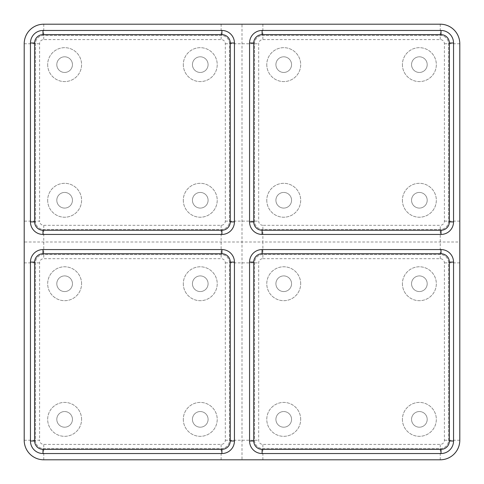 <?xml version="1.0" encoding="UTF-8"?>
<svg xmlns="http://www.w3.org/2000/svg" width="484" height="484" viewBox="0 0 484 484"><rect width="100%" height="100%" fill="white"/><g stroke="black" fill="none" stroke-linecap="round" stroke-linejoin="round"><path stroke-width="0.36" stroke-dasharray="2.42 1.81" d="M402.416 200.267A16.952 16.952 0 0 0 419.368 217.219A16.952 16.952 0 0 0 436.326 200.267A16.952 16.952 0 0 0 419.368 183.309A16.952 16.952 0 0 0 402.416 200.267A16.952 16.952 0 0 0 419.368 217.219A16.952 16.952 0 0 0 436.326 200.267A16.952 16.952 0 0 0 419.368 183.309A16.952 16.952 0 0 0 402.416 200.267M419.368 192.438A7.823 7.823 0 0 1 427.197 200.267A7.823 7.823 0 0 1 419.368 208.09A7.823 7.823 0 0 1 411.545 200.267A7.823 7.823 0 0 1 419.368 192.438A7.823 7.823 0 0 0 411.545 200.267A7.823 7.823 0 0 0 419.368 208.09A7.823 7.823 0 0 0 427.197 200.267A7.823 7.823 0 0 0 419.368 192.438M402.416 64.632A16.952 16.952 0 0 0 419.368 81.584A16.952 16.952 0 0 0 436.326 64.632A16.952 16.952 0 0 0 419.368 47.674A16.952 16.952 0 0 0 402.416 64.632A16.952 16.952 0 0 0 419.368 81.584A16.952 16.952 0 0 0 436.326 64.632A16.952 16.952 0 0 0 419.368 47.674A16.952 16.952 0 0 0 402.416 64.632M411.545 64.632A7.823 7.823 0 0 1 419.368 56.803A7.823 7.823 0 0 1 427.197 64.632A7.823 7.823 0 0 1 419.368 72.455A7.823 7.823 0 0 1 411.545 64.632A7.823 7.823 0 0 0 419.368 72.455A7.823 7.823 0 0 0 427.197 64.632A7.823 7.823 0 0 0 419.368 56.803A7.823 7.823 0 0 0 411.545 64.632M266.781 200.267A16.952 16.952 0 0 0 283.733 217.219A16.952 16.952 0 0 0 300.691 200.267A16.952 16.952 0 0 0 283.733 183.309A16.952 16.952 0 0 0 266.781 200.267A16.952 16.952 0 0 0 283.733 217.219A16.952 16.952 0 0 0 300.691 200.267A16.952 16.952 0 0 0 283.733 183.309A16.952 16.952 0 0 0 266.781 200.267M291.562 200.267A7.823 7.823 0 0 1 283.733 208.09A7.823 7.823 0 0 1 275.91 200.267A7.823 7.823 0 0 1 283.733 192.438A7.823 7.823 0 0 1 291.562 200.267A7.823 7.823 0 0 0 283.733 192.438A7.823 7.823 0 0 0 275.91 200.267A7.823 7.823 0 0 0 283.733 208.09A7.823 7.823 0 0 0 291.562 200.267M266.781 64.632A16.952 16.952 0 0 0 283.733 81.584A16.952 16.952 0 0 0 300.691 64.632A16.952 16.952 0 0 0 283.733 47.674A16.952 16.952 0 0 0 266.781 64.632A16.952 16.952 0 0 0 283.733 81.584A16.952 16.952 0 0 0 300.691 64.632A16.952 16.952 0 0 0 283.733 47.674A16.952 16.952 0 0 0 266.781 64.632M283.733 72.455A7.823 7.823 0 0 1 275.91 64.632A7.823 7.823 0 0 1 283.733 56.803A7.823 7.823 0 0 1 291.562 64.632A7.823 7.823 0 0 1 283.733 72.455A7.823 7.823 0 0 0 291.562 64.632A7.823 7.823 0 0 0 283.733 56.803A7.823 7.823 0 0 0 275.91 64.632A7.823 7.823 0 0 0 283.733 72.455M262.866 258.692L440.234 258.692A4.175 4.175 0 0 1 444.409 262.866L444.409 440.234A4.175 4.175 0 0 1 440.234 444.409L262.866 444.409A4.175 4.175 0 0 1 258.692 440.234L258.692 262.866A4.175 4.175 0 0 1 262.866 258.692L262.866 254.517L440.234 254.517A8.349 8.349 0 0 1 448.583 262.866L448.583 440.234A8.349 8.349 0 0 1 440.234 448.583L262.866 448.583A8.349 8.349 0 0 1 254.517 440.234L254.517 262.866A8.349 8.349 0 0 1 262.866 254.517L440.234 254.517A8.349 8.349 0 0 1 448.583 262.866L448.583 440.234A8.349 8.349 0 0 1 440.234 448.583L262.866 448.583A8.349 8.349 0 0 1 254.517 440.234L254.517 262.866A8.349 8.349 0 0 1 262.866 254.517L262.866 242L459.8 242L459.8 43.766A19.566 19.566 0 0 0 440.234 24.2L242 24.2L242 242L262.866 242L262.866 229.483A8.349 8.349 0 0 1 254.517 221.134L254.517 43.766A8.349 8.349 0 0 1 262.866 35.417L440.234 35.417A8.349 8.349 0 0 1 448.583 43.766L448.583 221.134A8.349 8.349 0 0 1 440.234 229.483L262.866 229.483A8.349 8.349 0 0 1 254.517 221.134L254.517 43.766A8.349 8.349 0 0 1 262.866 35.417L440.234 35.417A8.349 8.349 0 0 1 448.583 43.766L448.583 221.134A8.349 8.349 0 0 1 440.234 229.483L262.866 229.483L262.866 225.308A4.175 4.175 0 0 1 258.692 221.134L258.692 43.766A4.175 4.175 0 0 1 262.866 39.591L440.234 39.591A4.175 4.175 0 0 1 444.409 43.766L444.409 221.134A4.175 4.175 0 0 1 440.234 225.308L262.866 225.308M242 24.2L43.766 24.2A19.566 19.566 0 0 0 24.2 43.766L24.2 221.134L35.417 221.134L35.417 43.766A8.349 8.349 0 0 1 43.766 35.417L221.134 35.417A8.349 8.349 0 0 1 229.483 43.766L229.483 221.134A8.349 8.349 0 0 1 221.134 229.483L43.766 229.483A8.349 8.349 0 0 1 35.417 221.134L35.417 43.766A8.349 8.349 0 0 1 43.766 35.417L221.134 35.417A8.349 8.349 0 0 1 229.483 43.766L229.483 221.134A8.349 8.349 0 0 1 221.134 229.483L43.766 229.483A8.349 8.349 0 0 1 35.417 221.134L39.591 221.134L39.591 43.766A4.175 4.175 0 0 1 43.766 39.591L221.134 39.591A4.175 4.175 0 0 1 225.308 43.766L225.308 221.134A4.175 4.175 0 0 1 221.134 225.308L43.766 225.308A4.175 4.175 0 0 1 39.591 221.134M449.364 42.979L449.364 221.914A8.349 8.349 0 0 1 441.021 230.263L262.086 230.263A8.349 8.349 0 0 1 253.737 221.914L253.737 42.979A8.349 8.349 0 0 1 262.086 34.636L441.021 34.636A8.349 8.349 0 0 1 449.364 42.979M242 459.8L43.766 459.8A19.566 19.566 0 0 1 24.2 440.234L24.2 242L242 242L242 459.8L440.234 459.8A19.566 19.566 0 0 0 459.8 440.234L459.8 242M24.2 440.234L35.417 440.234L35.417 262.866A8.349 8.349 0 0 1 43.766 254.517L221.134 254.517A8.349 8.349 0 0 1 229.483 262.866L229.483 440.234A8.349 8.349 0 0 1 221.134 448.583L43.766 448.583A8.349 8.349 0 0 1 35.417 440.234L35.417 262.866A8.349 8.349 0 0 1 43.766 254.517L221.134 254.517A8.349 8.349 0 0 1 229.483 262.866L229.483 440.234A8.349 8.349 0 0 1 221.134 448.583L43.766 448.583A8.349 8.349 0 0 1 35.417 440.234L39.591 440.234L39.591 262.866A4.175 4.175 0 0 1 43.766 258.692L221.134 258.692A4.175 4.175 0 0 1 225.308 262.866L225.308 440.234A4.175 4.175 0 0 1 221.134 444.409L43.766 444.409A4.175 4.175 0 0 1 39.591 440.234M300.691 283.733A16.952 16.952 0 0 0 283.733 266.781A16.952 16.952 0 0 0 266.781 283.733A16.952 16.952 0 0 0 283.733 300.691A16.952 16.952 0 0 0 300.691 283.733A16.952 16.952 0 0 0 283.733 266.781A16.952 16.952 0 0 0 266.781 283.733A16.952 16.952 0 0 0 283.733 300.691A16.952 16.952 0 0 0 300.691 283.733M300.691 419.368A16.952 16.952 0 0 0 283.733 402.416A16.952 16.952 0 0 0 266.781 419.368A16.952 16.952 0 0 0 283.733 436.326A16.952 16.952 0 0 0 300.691 419.368A16.952 16.952 0 0 0 283.733 402.416A16.952 16.952 0 0 0 266.781 419.368A16.952 16.952 0 0 0 283.733 436.326A16.952 16.952 0 0 0 300.691 419.368M402.416 283.733A16.952 16.952 0 0 0 419.368 300.691A16.952 16.952 0 0 0 436.326 283.733A16.952 16.952 0 0 0 419.368 266.781A16.952 16.952 0 0 0 402.416 283.733A16.952 16.952 0 0 0 419.368 300.691A16.952 16.952 0 0 0 436.326 283.733A16.952 16.952 0 0 0 419.368 266.781A16.952 16.952 0 0 0 402.416 283.733M402.416 419.368A16.952 16.952 0 0 0 419.368 436.326A16.952 16.952 0 0 0 436.326 419.368A16.952 16.952 0 0 0 419.368 402.416A16.952 16.952 0 0 0 402.416 419.368A16.952 16.952 0 0 0 419.368 436.326A16.952 16.952 0 0 0 436.326 419.368A16.952 16.952 0 0 0 419.368 402.416A16.952 16.952 0 0 0 402.416 419.368M283.733 291.562A7.823 7.823 0 0 1 275.91 283.733A7.823 7.823 0 0 1 283.733 275.91A7.823 7.823 0 0 1 291.562 283.733A7.823 7.823 0 0 1 283.733 291.562A7.823 7.823 0 0 0 291.562 283.733A7.823 7.823 0 0 0 283.733 275.91A7.823 7.823 0 0 0 275.91 283.733A7.823 7.823 0 0 0 283.733 291.562M291.562 419.368A7.823 7.823 0 0 1 283.733 427.197A7.823 7.823 0 0 1 275.91 419.368A7.823 7.823 0 0 1 283.733 411.545A7.823 7.823 0 0 1 291.562 419.368A7.823 7.823 0 0 0 283.733 411.545A7.823 7.823 0 0 0 275.91 419.368A7.823 7.823 0 0 0 283.733 427.197A7.823 7.823 0 0 0 291.562 419.368M411.545 283.733A7.823 7.823 0 0 1 419.368 275.91A7.823 7.823 0 0 1 427.197 283.733A7.823 7.823 0 0 1 419.368 291.562A7.823 7.823 0 0 1 411.545 283.733A7.823 7.823 0 0 0 419.368 291.562A7.823 7.823 0 0 0 427.197 283.733A7.823 7.823 0 0 0 419.368 275.91A7.823 7.823 0 0 0 411.545 283.733M419.368 411.545A7.823 7.823 0 0 1 427.197 419.368A7.823 7.823 0 0 1 419.368 427.197A7.823 7.823 0 0 1 411.545 419.368A7.823 7.823 0 0 1 419.368 411.545A7.823 7.823 0 0 0 411.545 419.368A7.823 7.823 0 0 0 419.368 427.197A7.823 7.823 0 0 0 427.197 419.368A7.823 7.823 0 0 0 419.368 411.545M253.737 262.086A8.349 8.349 0 0 1 262.086 253.737L441.021 253.737A8.349 8.349 0 0 1 449.364 262.086L449.364 441.021A8.349 8.349 0 0 1 441.021 449.364L262.086 449.364A8.349 8.349 0 0 1 253.737 441.021L253.737 262.086M81.584 283.733A16.952 16.952 0 0 0 64.632 266.781A16.952 16.952 0 0 0 47.674 283.733A16.952 16.952 0 0 0 64.632 300.691A16.952 16.952 0 0 0 81.584 283.733A16.952 16.952 0 0 0 64.632 266.781A16.952 16.952 0 0 0 47.674 283.733A16.952 16.952 0 0 0 64.632 300.691A16.952 16.952 0 0 0 81.584 283.733M81.584 419.368A16.952 16.952 0 0 0 64.632 402.416A16.952 16.952 0 0 0 47.674 419.368A16.952 16.952 0 0 0 64.632 436.326A16.952 16.952 0 0 0 81.584 419.368A16.952 16.952 0 0 0 64.632 402.416A16.952 16.952 0 0 0 47.674 419.368A16.952 16.952 0 0 0 64.632 436.326A16.952 16.952 0 0 0 81.584 419.368M183.309 283.733A16.952 16.952 0 0 0 200.267 300.691A16.952 16.952 0 0 0 217.219 283.733A16.952 16.952 0 0 0 200.267 266.781A16.952 16.952 0 0 0 183.309 283.733A16.952 16.952 0 0 0 200.267 300.691A16.952 16.952 0 0 0 217.219 283.733A16.952 16.952 0 0 0 200.267 266.781A16.952 16.952 0 0 0 183.309 283.733M183.309 419.368A16.952 16.952 0 0 0 200.267 436.326A16.952 16.952 0 0 0 217.219 419.368A16.952 16.952 0 0 0 200.267 402.416A16.952 16.952 0 0 0 183.309 419.368A16.952 16.952 0 0 0 200.267 436.326A16.952 16.952 0 0 0 217.219 419.368A16.952 16.952 0 0 0 200.267 402.416A16.952 16.952 0 0 0 183.309 419.368M64.632 291.562A7.823 7.823 0 0 1 56.803 283.733A7.823 7.823 0 0 1 64.632 275.91A7.823 7.823 0 0 1 72.455 283.733A7.823 7.823 0 0 1 64.632 291.562A7.823 7.823 0 0 0 72.455 283.733A7.823 7.823 0 0 0 64.632 275.91A7.823 7.823 0 0 0 56.803 283.733A7.823 7.823 0 0 0 64.632 291.562M72.455 419.368A7.823 7.823 0 0 1 64.632 427.197A7.823 7.823 0 0 1 56.803 419.368A7.823 7.823 0 0 1 64.632 411.545A7.823 7.823 0 0 1 72.455 419.368A7.823 7.823 0 0 0 64.632 411.545A7.823 7.823 0 0 0 56.803 419.368A7.823 7.823 0 0 0 64.632 427.197A7.823 7.823 0 0 0 72.455 419.368M192.438 283.733A7.823 7.823 0 0 1 200.267 275.91A7.823 7.823 0 0 1 208.09 283.733A7.823 7.823 0 0 1 200.267 291.562A7.823 7.823 0 0 1 192.438 283.733A7.823 7.823 0 0 0 200.267 291.562A7.823 7.823 0 0 0 208.09 283.733A7.823 7.823 0 0 0 200.267 275.91A7.823 7.823 0 0 0 192.438 283.733M200.267 411.545A7.823 7.823 0 0 1 208.09 419.368A7.823 7.823 0 0 1 200.267 427.197A7.823 7.823 0 0 1 192.438 419.368A7.823 7.823 0 0 1 200.267 411.545A7.823 7.823 0 0 0 192.438 419.368A7.823 7.823 0 0 0 200.267 427.197A7.823 7.823 0 0 0 208.09 419.368A7.823 7.823 0 0 0 200.267 411.545M34.636 262.086A8.349 8.349 0 0 1 42.979 253.737L221.914 253.737A8.349 8.349 0 0 1 230.263 262.086L230.263 441.021A8.349 8.349 0 0 1 221.914 449.364L42.979 449.364A8.349 8.349 0 0 1 34.636 441.021L34.636 262.086M24.2 221.134L24.2 242M230.263 221.914A8.349 8.349 0 0 1 221.914 230.263L42.979 230.263A8.349 8.349 0 0 1 34.636 221.914L34.636 42.979A8.349 8.349 0 0 1 42.979 34.636L221.914 34.636A8.349 8.349 0 0 1 230.263 42.979L230.263 221.914M64.632 56.803A7.823 7.823 0 0 0 56.803 64.632A7.823 7.823 0 0 0 64.632 72.455A7.823 7.823 0 0 0 72.455 64.632A7.823 7.823 0 0 0 64.632 56.803A7.823 7.823 0 0 1 72.455 64.632A7.823 7.823 0 0 1 64.632 72.455A7.823 7.823 0 0 1 56.803 64.632A7.823 7.823 0 0 1 64.632 56.803M47.674 200.267A16.952 16.952 0 0 0 64.632 217.219A16.952 16.952 0 0 0 81.584 200.267A16.952 16.952 0 0 0 64.632 183.309A16.952 16.952 0 0 0 47.674 200.267A16.952 16.952 0 0 0 64.632 217.219A16.952 16.952 0 0 0 81.584 200.267A16.952 16.952 0 0 0 64.632 183.309A16.952 16.952 0 0 0 47.674 200.267M72.455 200.267A7.823 7.823 0 0 1 64.632 208.09A7.823 7.823 0 0 1 56.803 200.267A7.823 7.823 0 0 1 64.632 192.438A7.823 7.823 0 0 1 72.455 200.267A7.823 7.823 0 0 0 64.632 192.438A7.823 7.823 0 0 0 56.803 200.267A7.823 7.823 0 0 0 64.632 208.09A7.823 7.823 0 0 0 72.455 200.267M47.674 64.632A16.952 16.952 0 0 0 64.632 81.584A16.952 16.952 0 0 0 81.584 64.632A16.952 16.952 0 0 0 64.632 47.674A16.952 16.952 0 0 0 47.674 64.632A16.952 16.952 0 0 0 64.632 81.584A16.952 16.952 0 0 0 81.584 64.632A16.952 16.952 0 0 0 64.632 47.674A16.952 16.952 0 0 0 47.674 64.632M183.309 200.267A16.952 16.952 0 0 0 200.267 217.219A16.952 16.952 0 0 0 217.219 200.267A16.952 16.952 0 0 0 200.267 183.309A16.952 16.952 0 0 0 183.309 200.267A16.952 16.952 0 0 0 200.267 217.219A16.952 16.952 0 0 0 217.219 200.267A16.952 16.952 0 0 0 200.267 183.309A16.952 16.952 0 0 0 183.309 200.267M183.309 64.632A16.952 16.952 0 0 0 200.267 81.584A16.952 16.952 0 0 0 217.219 64.632A16.952 16.952 0 0 0 200.267 47.674A16.952 16.952 0 0 0 183.309 64.632A16.952 16.952 0 0 0 200.267 81.584A16.952 16.952 0 0 0 217.219 64.632A16.952 16.952 0 0 0 200.267 47.674A16.952 16.952 0 0 0 183.309 64.632M200.267 192.438A7.823 7.823 0 0 1 208.09 200.267A7.823 7.823 0 0 1 200.267 208.09A7.823 7.823 0 0 1 192.438 200.267A7.823 7.823 0 0 1 200.267 192.438A7.823 7.823 0 0 0 192.438 200.267A7.823 7.823 0 0 0 200.267 208.09A7.823 7.823 0 0 0 208.09 200.267A7.823 7.823 0 0 0 200.267 192.438M192.438 64.632A7.823 7.823 0 0 1 200.267 56.803A7.823 7.823 0 0 1 208.09 64.632A7.823 7.823 0 0 1 200.267 72.455A7.823 7.823 0 0 1 192.438 64.632A7.823 7.823 0 0 0 200.267 72.455A7.823 7.823 0 0 0 208.09 64.632A7.823 7.823 0 0 0 200.267 56.803A7.823 7.823 0 0 0 192.438 64.632M225.308 221.134L258.692 221.134M440.234 258.692L440.234 225.308M459.8 221.134L444.409 221.134M459.8 43.766L444.409 43.766M440.234 24.2L440.234 39.591M262.866 24.2L262.866 39.591M225.308 43.766L258.692 43.766M225.308 440.234L258.692 440.234M225.308 262.866L258.692 262.866M262.866 459.8L262.866 444.409M24.2 43.766L39.591 43.766M459.8 262.866L444.409 262.866M459.8 440.234L444.409 440.234M440.234 459.8L440.234 444.409M43.766 225.308L43.766 258.692M221.134 225.308L221.134 258.692M24.2 262.866L39.591 262.866M43.766 459.8L43.766 444.409M221.134 459.8L221.134 444.409M43.766 24.2L43.766 39.591M221.134 24.2L221.134 39.591"/><path stroke-width="0.73" d="M221.914 453.538L42.979 453.538A12.517 12.517 0 0 1 30.462 441.021L30.462 262.086A12.517 12.517 0 0 1 42.979 249.562L221.914 249.562A12.517 12.517 0 0 1 234.438 262.086L234.438 441.021A12.517 12.517 0 0 1 221.914 453.538L221.914 449.364L42.979 449.364A8.349 8.349 0 0 1 34.636 441.021L34.636 262.086A8.349 8.349 0 0 1 42.979 253.737L221.914 253.737A8.349 8.349 0 0 1 230.263 262.086L230.263 441.021A8.349 8.349 0 0 1 221.914 449.364M42.979 30.462L221.914 30.462A12.517 12.517 0 0 1 234.438 42.979L234.438 221.914A12.517 12.517 0 0 1 221.914 234.438L42.979 234.438A12.517 12.517 0 0 1 30.462 221.914L30.462 42.979A12.517 12.517 0 0 1 42.979 30.462L42.979 34.636L221.914 34.636A8.349 8.349 0 0 1 230.263 42.979L230.263 221.914A8.349 8.349 0 0 1 221.914 230.263L42.979 230.263A8.349 8.349 0 0 1 34.636 221.914L34.636 42.979A8.349 8.349 0 0 1 42.979 34.636M262.086 249.562L441.021 249.562A12.517 12.517 0 0 1 453.538 262.086L453.538 441.021A12.517 12.517 0 0 1 441.021 453.538L262.086 453.538A12.517 12.517 0 0 1 249.562 441.021L249.562 262.086A12.517 12.517 0 0 1 262.086 249.562L262.086 253.737L441.021 253.737A8.349 8.349 0 0 1 449.364 262.086L449.364 441.021A8.349 8.349 0 0 1 441.021 449.364L262.086 449.364A8.349 8.349 0 0 1 253.737 441.021L253.737 262.086A8.349 8.349 0 0 1 262.086 253.737M262.086 30.462L441.021 30.462A12.517 12.517 0 0 1 453.538 42.979L453.538 221.914A12.517 12.517 0 0 1 441.021 234.438L262.086 234.438A12.517 12.517 0 0 1 249.562 221.914L249.562 42.979A12.517 12.517 0 0 1 262.086 30.462L262.086 34.636L441.021 34.636A8.349 8.349 0 0 1 449.364 42.979L449.364 221.914A8.349 8.349 0 0 1 441.021 230.263L262.086 230.263A8.349 8.349 0 0 1 253.737 221.914L253.737 42.979A8.349 8.349 0 0 1 262.086 34.636M440.234 24.2A19.566 19.566 0 0 1 459.8 43.766L459.8 440.234A19.566 19.566 0 0 1 440.234 459.8L43.766 459.8A19.566 19.566 0 0 1 24.2 440.234L24.2 43.766A19.566 19.566 0 0 1 43.766 24.2L440.234 24.2M221.914 30.462L221.914 34.636M230.263 42.979L234.438 42.979M230.263 221.914L234.438 221.914M221.914 230.263L221.914 234.438M42.979 230.263L42.979 234.438M34.636 221.914L30.462 221.914M34.636 42.979L30.462 42.979M42.979 453.538L42.979 449.364M34.636 441.021L30.462 441.021M34.636 262.086L30.462 262.086M42.979 253.737L42.979 249.562M221.914 253.737L221.914 249.562M230.263 262.086L234.438 262.086M230.263 441.021L234.438 441.021M441.021 30.462L441.021 34.636M449.364 42.979L453.538 42.979M449.364 221.914L453.538 221.914M441.021 230.263L441.021 234.438M262.086 230.263L262.086 234.438M253.737 221.914L249.562 221.914M253.737 42.979L249.562 42.979M249.562 441.021L253.737 441.021M253.737 262.086L249.562 262.086M262.086 453.538L262.086 449.364M441.021 453.538L441.021 449.364M453.538 441.021L449.364 441.021M453.538 262.086L449.364 262.086M441.021 249.562L441.021 253.737"/></g></svg>

